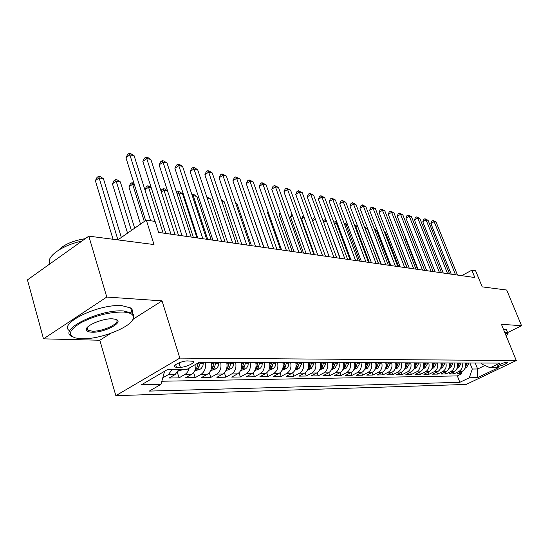 <?xml version="1.0" encoding="UTF-8"?>
<svg xmlns="http://www.w3.org/2000/svg" width="549" height="549" viewBox="0 0 549 549"><rect width="100%" height="100%" fill="white"/><g stroke="black" fill="none" stroke-linecap="round" stroke-linejoin="round"><path stroke-width="0.82" d="M86.824 328.082L87.229 328.103M507.022 362.162C504.675 362.038 496.351 365.723 497.614 366.32L498.128 366.423C503.056 365.394 506.185 364.008 507.516 362.265L507.022 362.162M115.846 395.664L466.183 384.444L516.293 360.528L179.832 358.106L115.846 395.664L99.836 340.243L110.644 333.401M133.208 319.113L162.03 300.866L106.774 297.05L43.495 338.85L99.836 340.243M43.495 338.85L27.45 279.887L88.821 236.145L154.001 244.552L146.322 220.087L117.85 239.886M507.633 332.584L521.55 325.701L506.7 290.03L482.2 286.873L475.612 270.787L471.838 270.204L461.716 275.667M106.774 297.05L88.821 236.145M178.94 369.422L175.124 374.535L169.085 378.028L179.056 377.877L177.389 372.476M195.924 364.213C196.151 368.88 194.703 372.263 191.58 374.356L185.589 377.781L195.211 377.643L193.625 372.593M211.413 362.326C212.429 367.631 211.104 371.584 207.46 374.185L201.51 377.554L210.795 377.417L209.286 372.689M226.696 362.367C227.705 367.583 226.401 371.46 222.784 374.02L216.876 377.328L225.838 377.197L224.404 372.75M241.45 362.409C242.459 367.528 241.169 371.344 237.58 373.855L231.712 377.108L240.38 376.985L239.007 372.792M255.71 362.443C256.719 367.48 255.436 371.234 251.874 373.704L246.055 376.895L254.434 376.779L253.123 372.812M269.497 362.477C270.499 367.432 269.23 371.124 265.695 373.553L259.924 376.696L268.029 376.58L266.766 372.819M282.831 362.512C283.826 367.384 282.577 371.014 279.07 373.402L273.34 376.497L281.184 376.388L279.976 372.812M295.733 362.546C296.728 367.343 295.486 370.911 292.013 373.265L286.331 376.312L293.928 376.195L292.754 372.792M308.229 362.58C309.217 367.295 307.996 370.815 304.544 373.128L298.91 376.127L306.267 376.017L305.141 372.764M320.335 362.615C321.323 367.254 320.108 370.719 316.684 372.997L311.098 375.948L318.235 375.845L317.144 372.73M332.07 362.642C333.051 367.212 331.85 370.623 328.46 372.867L322.915 375.777L329.832 375.674L328.776 372.689M343.448 362.676C344.429 367.178 343.235 370.534 339.872 372.744L334.375 375.605L341.087 375.509L340.064 372.641M354.489 362.704C355.464 367.137 354.283 370.445 350.948 372.62L345.499 375.441L352.012 375.344L351.017 372.586M365.209 362.731C366.176 367.103 365.01 370.355 361.702 372.503L356.294 375.283L362.621 375.193L361.654 372.531M375.612 362.759C376.58 367.061 375.427 370.273 372.147 372.387L366.78 375.132L372.929 375.042L371.989 372.469M385.721 362.786C386.688 367.027 385.542 370.198 382.289 372.277L376.971 374.981L382.941 374.892L382.029 372.414M395.548 362.807C396.508 366.993 395.376 370.115 392.151 372.174L386.873 374.837L392.679 374.754L391.787 372.352M405.107 362.834C406.054 366.965 404.936 370.04 401.738 372.064L396.502 374.699L402.156 374.617L401.285 372.291M414.399 362.862C415.346 366.931 414.234 369.964 411.057 371.968L405.869 374.562L411.373 374.48L410.522 372.236M423.437 362.882C424.384 366.897 423.279 369.896 420.136 371.865L414.989 374.425L420.342 374.349L419.511 372.174M432.241 362.903C433.175 366.869 432.084 369.82 428.968 371.769L423.862 374.294L429.078 374.219L428.268 372.112M440.813 362.93C441.746 366.842 440.662 369.758 437.567 371.673L432.502 374.171L437.58 374.095L436.798 372.057M449.157 362.951C450.084 366.807 449.013 369.69 445.946 371.584L440.922 374.047L445.877 373.972L445.109 371.996M457.296 362.971C458.216 366.78 457.152 369.621 454.112 371.495L449.13 373.924L453.954 373.855L453.206 371.941M146.322 220.087L155.134 221.439L158.606 232.419L474.837 277.54L471.838 270.204M176.49 367.308L180.374 367.295C185.631 367.432 195.952 362.58 193.166 361.263L187.483 360.913C182.206 360.727 171.707 365.675 174.589 366.972L176.49 367.308L175.659 364.618M481.638 363.033L482.132 364.275L490.127 367.768L499.892 363.081L199.246 362.299L186.962 369.381L167.63 369.484L141.429 384.787L160.967 384.369L149.294 391.101L459.849 382.31L469.285 377.781L472.291 369.038L477.63 368.997L484.904 365.49M490.127 367.768L498.314 367.727L477.664 377.602L469.285 377.781M172.194 369.456L168.365 374.61L162.95 377.753M161.907 381.232L457.344 375.914L461.833 373.739L461.105 371.879M465.223 362.992C466.142 366.753 465.085 369.559 462.073 371.412L457.132 373.807L461.833 373.739M462.08 362.985C462.992 366.766 461.935 369.587 458.909 371.447L453.954 373.855M454.064 362.964C454.991 366.794 453.927 369.649 450.873 371.529L445.877 373.972M445.85 362.944C446.776 366.821 445.699 369.717 442.624 371.618L437.58 374.095M437.409 362.916C438.342 366.849 437.258 369.779 434.156 371.714L429.078 374.219M428.748 362.896C429.689 366.883 428.591 369.854 425.461 371.81L420.342 374.349M419.855 362.875C420.795 366.91 419.69 369.923 416.533 371.906L411.373 374.48M410.714 362.848C411.661 366.945 410.542 369.999 407.358 372.002L402.156 374.617M401.312 362.827C402.266 366.979 401.141 370.067 397.929 372.105L392.679 374.754M391.65 362.8C392.61 367.006 391.471 370.15 388.239 372.215L382.941 374.892M381.713 362.772C382.68 367.041 381.528 370.225 378.268 372.325L372.929 375.042M371.488 362.745C372.455 367.082 371.296 370.307 368.002 372.435L362.621 375.193M360.954 362.717C361.928 367.116 360.755 370.39 357.44 372.551L352.012 375.344M350.111 362.69C351.092 367.151 349.905 370.479 346.556 372.668L341.087 375.509M338.939 362.663C339.92 367.192 338.726 370.568 335.35 372.792L329.832 375.674M327.417 362.628C328.405 367.233 327.197 370.657 323.793 372.915L318.235 375.845M315.538 362.601C316.526 367.274 315.304 370.753 311.873 373.046L306.267 376.017M303.274 362.566C304.27 367.315 303.041 370.849 299.576 373.183L293.928 376.195M290.62 362.532C291.622 367.356 290.373 370.952 286.887 373.32L281.184 376.388M277.547 362.498C278.549 367.405 277.293 371.055 273.773 373.464L268.029 376.58M264.035 362.464C265.043 367.453 263.767 371.165 260.226 373.608L254.434 376.779M250.07 362.429C251.071 367.501 249.788 371.275 246.213 373.766L240.38 376.985M235.61 362.388C236.619 367.549 235.322 371.392 231.719 373.924L225.838 377.197M220.65 362.354C221.659 367.604 220.348 371.508 216.718 374.082L210.795 377.417M205.148 362.313C206.163 367.652 204.839 371.632 201.174 374.253L195.211 377.643M189.213 368.084L187.971 371.405L186.289 373.54L179.056 377.877M164.583 371.261L160.967 384.369M162.03 300.866L179.832 358.106M521.55 325.701L501.422 324.308L516.293 360.528M475.249 363.019L477.63 368.997L477.664 377.602M469.896 363.006L472.291 369.038M457.344 375.914L459.849 382.31M150.646 220.753L129.866 154.832L134.141 155.772L154.914 221.405M145.643 220.554L125.947 157.762L129.866 154.832L129.139 153.336L130.847 153.713L134.141 155.772M125.947 157.762L127.574 154.509L129.139 153.336M121.336 237.463L103.432 178.679L99.115 177.862L95.368 180.669L113.053 239.268M95.368 180.669L96.995 177.451L98.491 176.325L99.115 177.862L117.918 239.838M98.491 176.325L100.22 176.654L103.432 178.679M123.257 312.038C109.409 311.969 95.354 315.497 81.094 322.627C69.099 329.97 67.28 335.089 75.638 337.992L81.726 338.719C101.963 339.735 137.332 324.397 133.332 316.183C132.398 313.795 129.042 312.415 123.257 312.038M72.804 336.935L71.336 336.166C58.249 329.517 100.474 308.902 123.566 310.974L132.165 313.17L133.874 315.243L132.796 319.751M112.641 318.859L115.297 319.223C125.659 321.46 104.681 332.975 91.882 332.193C88.787 332.07 86.968 331.383 86.426 330.134C84.114 326.099 102.69 318.077 112.641 318.859M86.426 330.134L86.996 329.194L87.819 330.155L92.177 331.164C102.965 331.836 121.706 322.716 116.038 319.484L115.914 319.401M50.014 263.801C45.238 257.323 61.817 245.259 81.849 241.114M54.035 260.94L63.684 254.057M58.599 250.145C64.171 244.429 73.065 240.599 85.28 238.671M69.792 330.869C56.897 324.02 98.964 303.473 121.981 305.676L130.593 307.934C132.433 309.265 132.94 310.96 132.124 313.019M506.315 336.221L507.756 333.936L504.963 332.934M504.709 332.31L507.722 332.811L507.736 334.341M503.385 329.084L506.404 329.613L506.72 330.381M170.952 234.176L146.734 158.537L150.858 159.443L175.069 234.766M165.798 233.442L142.843 161.406L146.734 158.537L145.965 157.055L147.619 157.419L150.858 159.443M142.843 161.406L144.414 158.201L145.965 157.055M187.188 236.495L163.019 162.113L166.999 162.984L191.155 237.058M182.062 235.761L159.148 164.926L163.019 162.113L162.216 160.644L163.815 161.001L166.999 162.984M159.148 164.926L160.672 161.77L162.216 160.644M202.856 238.733L178.748 165.565L182.597 166.409L206.685 239.275M197.764 238.005L174.905 168.323L178.748 165.565L177.917 164.117L179.454 164.453L182.597 166.409M174.905 168.323L176.38 165.215L177.917 164.117M217.987 240.887L193.948 168.907L197.667 169.723L221.686 241.416M212.923 240.167L190.126 171.604L193.948 168.907L193.09 167.466L194.579 167.795L197.667 169.723M190.126 171.604L191.56 168.55L193.09 167.466M178.26 371.062L183.682 369.395M134.67 228.185L120.334 181.877L116.162 181.088L112.428 183.84L127.56 233.133M112.428 183.84L114.014 180.676L115.503 179.571L116.162 181.088L131.389 230.47M115.503 179.571L117.17 179.894L120.334 181.877M194.696 370.946L200.364 369.1L201.428 368.297L202.965 365.593L203.356 362.306M134.347 184.533L132.632 184.21L128.919 186.907L140.523 224.116M198.402 362.779L196.418 368.846L198.614 368.091L200.344 362.299M128.919 186.907L130.449 183.791L131.932 182.707L132.632 184.21L144.305 221.487M131.932 182.707L133.949 183.27M210.548 370.829L216.979 368.235L218.502 365.572L218.893 362.347M214.137 362.333L212.134 368.77L214.268 368.029L215.983 362.34M151.229 187.731L148.546 187.223L163.115 233.057M144.902 189.776L146.343 186.797L147.818 185.74L151.016 187.065M147.818 185.74L148.546 187.223L144.915 189.824M225.845 370.726L232.001 368.173L233.503 365.559L233.888 362.388M229.297 362.374L227.3 368.702L229.386 367.974L231.081 362.381M167.52 190.819L163.938 190.139L178.48 235.253M161.042 191.121L161.715 189.707L163.177 188.671L164.686 188.959L167.493 190.716M163.177 188.671L163.938 190.139L161.317 191.992M232.604 242.974L208.647 172.132L212.243 172.921L236.187 243.488M227.574 242.26L204.852 174.781L208.647 172.132L207.762 170.712L209.203 171.027L212.243 172.921M204.852 174.781L206.246 171.768L207.762 170.712M240.62 370.616L245.581 368.825L246.782 367.816L247.997 365.538L248.374 362.422M243.934 362.415L241.951 368.633L243.982 367.912L245.657 362.415M196.981 237.895L182.481 193.653L178.83 192.96L193.344 237.374M176.627 192.5L178.048 191.512L179.502 191.786L182.481 193.653M178.048 191.512L178.83 192.96L177.155 194.126M246.741 244.991L222.867 175.255L226.353 176.023L250.207 245.485M241.745 244.278L219.099 177.855L222.867 175.255L221.961 173.848L226.353 176.023M219.099 177.855L220.451 174.891L221.961 173.848M254.894 370.52L259.608 368.756L260.796 367.761L262.003 365.524L262.374 362.464M258.085 362.45L256.115 368.571L258.092 367.857L259.752 362.457M211.248 239.927L196.789 196.357L193.255 195.691L207.728 239.426M191.924 194.614L193.852 194.524L196.789 196.357M192.438 194.257L193.255 195.691L192.459 196.24M260.418 246.947L236.633 178.281L240.009 179.022L263.767 247.421M255.457 246.233L232.893 180.827L236.633 178.281L235.706 176.888L240.009 179.022M232.893 180.827L234.21 177.91L235.706 176.888M268.687 370.417L273.176 368.688L274.356 367.706L275.55 365.51L275.914 362.498M271.769 362.484L269.806 368.503L271.734 367.803L273.375 362.491M225.069 241.903L210.644 198.985L207.254 198.34M206.808 197.002L210.644 198.985M273.656 248.834L249.973 181.211L253.24 181.925L276.895 249.294M268.729 248.127L246.261 183.709L249.973 181.211L249.02 179.832L253.24 181.925M246.261 183.709L247.537 180.834L249.02 179.832M282.076 370.252L286.303 368.626L287.47 367.658L288.657 365.497L289.014 362.532M285 362.518L283.051 368.441L284.938 367.755L286.557 362.525M238.451 243.811L224.081 201.531L221.803 201.099M221.377 199.843L224.081 201.531M286.468 250.66L262.896 184.045L266.059 184.745L289.611 251.113M281.575 249.967L259.21 186.502L262.896 184.045L261.921 182.68L266.059 184.745M259.21 186.502L260.452 183.668L261.921 182.68M295.026 370.095L299.013 368.557L301.641 363.788L301.703 362.566M297.812 362.553L295.87 368.386L297.716 367.706L299.322 362.56M251.428 245.664L237.106 203.995L235.878 203.761M235.645 203.082L237.106 203.995M298.889 252.437L275.42 186.797L278.494 187.47L301.936 252.869M294.031 251.744L271.762 189.213L275.42 186.797L274.431 185.445L278.494 187.47M271.762 189.213L272.97 186.413L274.431 185.445M307.564 369.944L311.324 368.496L313.932 363.802L313.987 362.594M310.219 362.587L308.291 368.324L310.096 367.652L311.681 362.587M264.014 247.455L249.5 206.342M310.926 254.153L287.573 189.467L290.551 190.119L313.877 254.571M306.109 253.466L283.943 191.841L287.573 189.467L286.571 188.129L290.551 190.119M283.943 191.841L285.116 189.076L286.571 188.129M319.717 369.8L323.258 368.441L325.838 363.815L325.893 362.628M255.559 210.377L268.619 248.114M320.321 368.269L322.085 367.61L323.663 362.621M322.242 362.615L320.424 367.892M322.606 255.82L299.37 192.054L302.259 192.692L325.468 256.225M317.816 255.134L295.76 194.387L299.37 192.054L298.347 190.736L302.259 192.692M295.76 194.387L296.906 191.663L298.347 190.736M331.486 369.662L334.828 368.379L337.388 363.829L337.443 362.656M268.255 212.175L267.5 212.662L280.594 249.822M332.056 368.242L333.717 367.562L335.274 362.649M333.902 362.649L332.193 367.727M267.5 212.662L268.008 211.482M333.929 257.433L310.816 194.572L313.623 195.19L336.709 257.831M329.18 256.754L307.241 196.865L310.816 194.572L309.787 193.262L313.623 195.19M307.241 196.865L308.353 194.181L309.787 193.262M342.905 369.525L346.048 368.324L348.588 363.843L348.636 362.69M280.573 213.945L279.18 214.831L292.219 251.483M343.434 368.201L344.992 367.521L346.536 362.683M345.204 362.676L343.66 367.521M279.18 214.831L280.114 212.648M344.93 259.004L321.934 197.016L324.665 197.613L347.627 259.389M340.215 258.332L318.386 199.266L321.934 197.016L320.891 195.719L324.665 197.613M318.386 199.266L319.477 196.617L320.891 195.719M353.981 369.402L356.946 368.269L359.458 363.85L359.506 362.717M292.521 215.682L290.538 216.944L303.508 253.096M354.476 368.153L355.937 367.473L357.468 362.711M356.171 362.704L354.661 367.466M290.538 216.944L291.958 214.117M355.608 260.528L332.742 199.39L335.398 199.973L358.229 260.899M350.928 259.862L329.222 201.607L332.742 199.39L331.685 198.1L335.398 199.973M329.222 201.607L330.278 198.992L331.685 198.1M364.735 369.285L367.521 368.214L370.005 363.863L370.06 362.745M304.112 217.397L301.573 218.996L314.488 254.661M365.202 368.098L366.567 367.432L368.077 362.738M366.821 362.738L365.394 367.343M301.573 218.996L302.643 216.409L303.549 215.839M365.984 262.01L343.249 201.696L345.829 202.258L368.53 262.374M361.338 261.345L339.749 203.871L343.249 201.696L342.178 200.419L345.829 202.258M339.749 203.871L340.785 201.291L342.178 200.419M375.173 369.168L377.794 368.166L380.258 363.87L380.306 362.772M375.612 368.036L376.889 367.391L378.385 362.765M377.163 362.759L375.818 367.226M312.456 220.616L313.355 218.433L314.845 217.617M315.373 219.072L312.539 220.842M376.065 263.445L353.46 203.94L355.972 204.489L378.542 263.801M371.46 262.793L349.988 206.081L353.46 203.94L352.389 202.677L355.972 204.489M349.988 206.081L351.003 203.535L352.389 202.677M385.309 369.058L387.779 368.111L390.222 363.884L390.27 362.793M385.727 367.981L386.915 367.356L388.397 362.793M387.21 362.786L385.947 367.116M326.381 220.911L339.934 258.291M323.327 221.508L323.773 220.41L325.111 219.579L325.948 219.737M325.111 219.579L326.106 220.856L323.642 222.379M385.872 264.844L363.397 206.122L365.84 206.657L388.28 265.188M381.301 264.193L359.952 208.229L363.397 206.122L362.313 204.873L365.84 206.657M359.952 208.229L360.94 205.717L362.313 204.873M395.163 368.949L397.483 368.063L399.905 363.891L399.953 362.82M395.561 367.919L396.666 367.315L398.135 362.814M396.982 362.814L395.788 367.006M337.175 222.949L336.242 222.777L350.008 259.725M333.881 222.407L335.24 221.515L336.846 222.077M335.24 221.515L336.242 222.777L334.43 223.889M395.41 266.21L373.066 208.243L375.447 208.764L397.757 266.539M390.867 265.558L369.649 210.322L373.066 208.243L371.982 207.007L375.447 208.764M369.649 210.322L370.616 207.838L371.982 207.007M404.743 368.846L406.919 368.015L409.321 363.905L409.369 362.848M405.128 367.857L406.143 367.281L407.598 362.841M406.48 362.841L405.361 366.897M347.661 224.939L346.117 224.644L359.808 261.125M344.347 223.855L345.108 223.395L347.476 224.445M345.108 223.395L346.117 224.644L344.916 225.378M404.695 267.535L382.481 210.315L384.794 210.823L406.974 267.857M400.187 266.889L379.091 212.36L382.481 210.315L381.39 209.087L384.794 210.823M379.091 212.36L380.032 209.91L381.39 209.087M414.063 368.75L416.108 367.974L418.482 363.912L418.53 362.868M414.426 367.796L415.367 367.24L416.808 362.868M415.717 362.862L414.667 366.794M357.859 226.867L355.738 226.469L369.347 262.491M354.544 225.337L355.663 225.406L357.811 226.737M354.716 225.227L355.738 226.469L355.114 226.847M413.726 268.818L391.65 212.326L393.908 212.82L415.95 269.14M409.259 268.18L388.287 214.343L391.65 212.326L390.552 211.111L393.908 212.82M388.287 214.343L389.207 211.921L390.552 211.111M423.128 368.654L425.043 367.926L427.403 363.925L427.445 362.896M423.478 367.727L424.343 367.206L425.77 362.889M424.706 362.889L423.718 366.698M380.931 264.144L367.411 228.679L365.106 228.24L378.645 263.815M364.577 227.108L367.411 228.679M422.524 270.074L400.585 214.288L402.781 214.769L424.686 270.382M418.091 269.442L397.243 216.272L400.585 214.288L399.48 213.087L402.781 214.769M397.243 216.272L398.149 213.884L399.48 213.087M431.953 368.564L433.744 367.885L436.084 363.932L436.126 362.916M432.289 367.665L433.086 367.171L434.492 362.91M433.456 362.91L432.53 366.595M389.927 265.428L376.484 230.395L374.823 230.086M374.466 229.153L376.484 230.395M431.095 271.302L409.293 216.196L411.434 216.67L433.202 271.597M426.69 270.671L405.979 218.159L409.293 216.196L408.181 215.009L411.434 216.67M405.979 218.159L406.857 215.791L408.181 215.009M440.545 368.475L442.219 367.844L444.539 363.939L444.58 362.937M440.868 367.604L441.595 367.137L442.988 362.937M441.979 362.93L441.115 366.499M398.704 266.677L385.329 232.076L384.375 231.891M384.17 231.355L385.329 232.076M439.447 272.489L417.775 218.063L419.868 218.523L441.499 272.784M435.076 271.865L414.488 219.991L417.775 218.063L416.664 216.882L419.868 218.523M414.488 219.991L415.353 217.658L416.664 216.882M448.91 368.393L450.482 367.803L452.774 363.953L452.815 362.958M449.226 367.542L449.885 367.109L451.264 362.958M450.283 362.951L449.473 366.409M407.255 267.898L393.674 233.654M393.612 233.497L393.962 233.709M447.586 273.656L426.051 219.881L428.09 220.327L449.59 273.937M443.249 273.031L422.792 221.782L426.051 219.881L424.94 218.715L428.09 220.327M422.792 221.782L423.636 219.476L424.94 218.715M457.07 368.317L458.525 367.761L460.803 363.96L460.844 362.978M457.372 367.48L457.962 367.075L459.335 362.978M458.374 362.971L457.612 366.32M455.526 274.788L434.129 221.652L436.112 222.091L457.482 275.063M451.223 274.171L430.89 223.532L434.129 221.652L433.01 220.499L436.112 222.091M430.89 223.532L431.713 221.247L433.01 220.499M465.017 368.235L466.376 367.72L468.626 363.966L468.668 362.999M405.793 238.074L405.416 238.293L417.59 269.374M465.312 367.418L467.199 362.999M466.266 362.992L465.552 366.231M405.416 238.293L405.642 237.69M175.124 374.535L168.365 374.61M462.073 371.412L458.909 371.447M454.112 371.495L450.873 371.529M445.946 371.584L442.624 371.618M437.567 371.673L434.156 371.714M428.968 371.769L425.461 371.81M420.136 371.865L416.533 371.906M411.057 371.968L407.358 372.002M401.738 372.064L397.929 372.105M392.151 372.174L388.239 372.215M382.289 372.277L378.268 372.325M372.147 372.387L368.002 372.435M361.702 372.503L357.44 372.551M350.948 372.62L346.556 372.668M339.872 372.744L335.35 372.792M328.46 372.867L323.793 372.915M316.684 372.997L311.873 373.046M304.544 373.128L299.576 373.183M292.013 373.265L286.887 373.32M279.07 373.402L273.773 373.464M265.695 373.553L260.226 373.608M251.874 373.704L246.213 373.766M237.58 373.855L231.719 373.924M222.784 374.02L216.718 374.082M207.46 374.185L201.174 374.253M191.58 374.356L185.068 374.432M179.001 362.875L180.374 367.295M195.437 369.127L200.364 369.1M200.268 363.685L203.288 363.685M196.844 363.678L198.354 363.678M197.928 365.922L198.614 368.091M211.283 369.045L215.929 369.024M215.915 363.699L218.825 363.706M211.694 363.699L214.069 363.699M213.616 365.977L214.268 368.029M226.572 368.969L230.951 368.949M231.012 363.713L233.819 363.719M226.977 363.713L229.228 363.713M228.755 366.025L229.386 367.974M241.334 368.894L245.465 368.873M245.595 363.733L248.306 363.733M241.732 363.726L243.873 363.726M243.379 366.073L243.982 367.912M255.601 368.818L259.492 368.804M259.691 363.747L262.312 363.747M255.985 363.74L258.023 363.747M257.508 366.108L258.092 367.857M269.387 368.75L273.066 368.736M273.313 363.761L275.852 363.761M269.772 363.754L271.707 363.761M271.172 366.142L271.734 367.803M282.728 368.681L286.194 368.667M286.503 363.774L288.959 363.774M283.106 363.774L284.938 363.774M284.396 366.169L284.938 367.755M295.643 368.619L298.903 368.599M299.267 363.788L301.641 363.788M296.007 363.781L297.757 363.788M297.194 366.19L297.716 367.706M308.14 368.557L311.221 368.537M311.626 363.802L313.932 363.802M308.497 363.795L310.164 363.802M309.588 366.21L310.096 367.652M320.252 368.496L323.155 368.482M323.608 363.815L325.838 363.815M320.602 363.809L322.188 363.815M321.597 366.224L322.085 367.61M331.994 368.434L334.725 368.42M335.219 363.829L337.388 363.829M332.337 363.822L333.847 363.822M333.243 366.238L333.717 367.562M343.379 368.379L345.945 368.365M346.481 363.836L348.588 363.843M343.715 363.836L345.149 363.836M344.539 366.252L344.992 367.521M354.421 368.317L356.843 368.31M357.413 363.85L359.458 363.85M354.757 363.85L356.123 363.85M355.498 366.258L355.937 367.473M365.147 368.269L367.418 368.255M368.029 363.863L370.005 363.863M365.469 363.857L366.773 363.857M366.142 366.265L366.567 367.432M375.557 368.214L377.698 368.201M378.336 363.87L380.258 363.87M375.88 363.87L377.115 363.87M376.477 366.272L376.889 367.391M385.673 368.159L387.683 368.153M388.349 363.884L390.222 363.884M385.988 363.877L387.162 363.877M386.517 366.272L386.915 367.356M395.5 368.111L397.387 368.104M398.087 363.891L399.905 363.891M395.815 363.891L396.934 363.891M396.275 366.279L396.666 367.315M405.059 368.063L406.83 368.056M407.55 363.905L409.321 363.905M405.368 363.898L406.432 363.898M405.773 366.279L406.143 367.281M414.358 368.015L416.012 368.008M416.76 363.912L418.482 363.912M414.66 363.912L415.668 363.912M415.003 366.279L415.367 367.24M423.403 367.974L424.953 367.96M425.722 363.918L427.403 363.925M423.698 363.918L424.658 363.918M423.993 366.279L424.343 367.206M432.207 367.926L433.655 367.919M434.451 363.932L436.084 363.932M432.495 363.925L433.415 363.932M432.736 366.279L433.086 367.171M440.778 367.885L442.13 367.878M442.947 363.939L444.539 363.939M441.067 363.939L441.938 363.939M441.259 366.272L441.595 367.137M449.13 367.837L450.393 367.837M451.223 363.946L452.774 363.953M449.411 363.946L450.242 363.946M449.556 366.272L449.885 367.109M457.269 367.796L458.442 367.796M459.293 363.96L460.803 363.96M457.55 363.953L458.333 363.953M457.646 366.265L457.962 367.075M465.202 367.761L466.286 367.755M467.158 363.966L468.626 363.966M465.477 363.966L466.225 363.966M465.545 366.293L465.84 367.041M174.287 365.991L174.589 366.972M130.593 307.934L132.165 313.17M87.819 330.155L87.119 327.705M133.332 316.183L133.874 315.243M506.404 329.613L507.722 332.811M507.756 333.936L508.031 333.325"/></g></svg>
